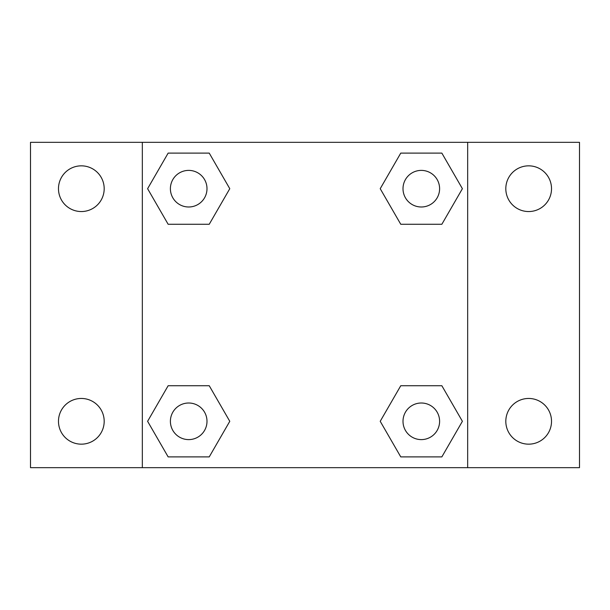 <?xml version="1.0" encoding="UTF-8"?>
<svg xmlns="http://www.w3.org/2000/svg" width="610" height="610" viewBox="0 0 610 610"><rect width="100%" height="100%" fill="white"/><g stroke="black" fill="none" stroke-linecap="round" stroke-linejoin="round"><path stroke-width="0.91" d="M81.336 444.164A22.852 22.852 0 0 0 101.123 409.882A22.852 22.852 0 0 0 61.541 409.882A22.852 22.852 0 0 0 81.336 444.164M528.664 444.164A22.852 22.852 0 0 0 548.459 409.882A22.852 22.852 0 0 0 508.877 409.882A22.852 22.852 0 0 0 528.664 444.164M528.664 211.548A22.852 22.852 0 0 0 548.459 177.266A22.852 22.852 0 0 0 508.877 177.266A22.852 22.852 0 0 0 528.664 211.548M81.336 211.548A22.852 22.852 0 0 0 101.123 177.266A22.852 22.852 0 0 0 61.541 177.266A22.852 22.852 0 0 0 81.336 211.548M579.5 467.664L30.5 467.664L30.5 142.336L579.5 142.336L579.5 467.664M168.147 385.726L209.238 385.726L229.779 421.304L209.238 456.89L168.147 456.89L147.605 421.304L168.147 385.726L209.238 385.726L168.147 385.726M400.762 153.11L441.853 153.11L462.395 188.696L441.853 224.274L400.762 224.274L380.221 188.696L400.762 153.11L441.853 153.11L400.762 153.11M142.336 467.664L142.336 142.336M467.664 142.336L467.664 467.664M168.147 153.11L209.238 153.11L229.779 188.696L209.238 224.274L168.147 224.274L147.605 188.696L168.147 153.11L209.238 153.11L168.147 153.11M400.762 385.726L441.853 385.726L462.395 421.304L441.853 456.89L400.762 456.89L380.221 421.304L400.762 385.726L441.853 385.726L400.762 385.726M441.853 456.89L400.762 456.89L441.853 456.89M439.604 421.304A18.3 18.3 0 0 0 412.154 405.459A18.3 18.3 0 0 0 412.154 437.156A18.3 18.3 0 0 0 439.604 421.304M209.238 456.89L168.147 456.89L209.238 456.89M206.996 421.304A18.3 18.3 0 0 0 179.546 405.459A18.3 18.3 0 0 0 179.546 437.156A18.3 18.3 0 0 0 206.996 421.304M441.853 224.274L400.762 224.274L441.853 224.274M439.604 188.696A18.3 18.3 0 0 0 412.154 172.844A18.3 18.3 0 0 0 412.154 204.541A18.3 18.3 0 0 0 439.604 188.696M209.238 224.274L168.147 224.274L209.238 224.274M206.996 188.696A18.3 18.3 0 0 0 179.546 172.844A18.3 18.3 0 0 0 179.546 204.541A18.3 18.3 0 0 0 206.996 188.696"/></g></svg>
